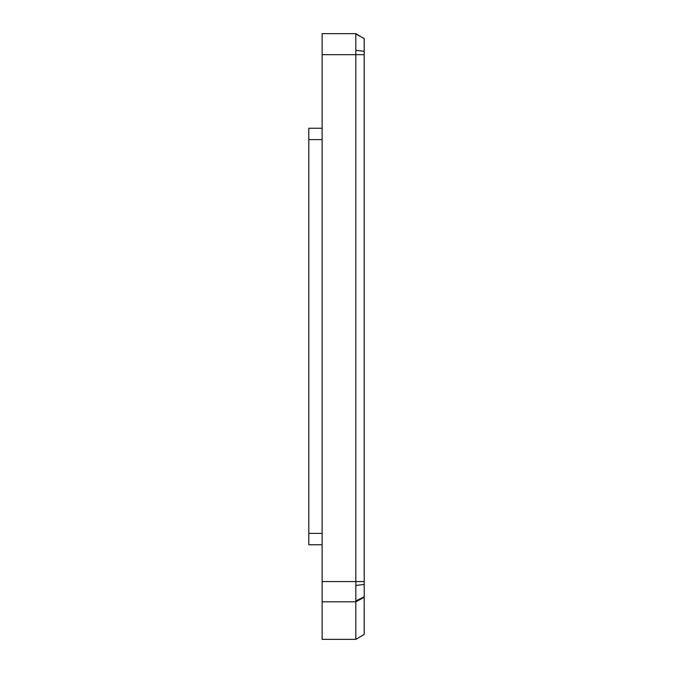 <?xml version="1.0" encoding="UTF-8"?>
<svg xmlns="http://www.w3.org/2000/svg" width="673" height="673" viewBox="0 0 673 673"><rect width="100%" height="100%" fill="white"/><g stroke="black" fill="none" stroke-linecap="round" stroke-linejoin="round"><path stroke-width="1.01" d="M322.131 54.681L364.202 54.681L364.202 51.333L355.824 50.273L355.824 639.35L322.131 639.35L322.131 33.65L355.824 33.65L364.202 38.714M364.202 54.681L364.202 581.573L322.131 581.573M364.202 51.333L364.202 38.563L355.824 33.978L355.824 50.273M355.824 639.35L364.202 634.437L364.202 581.573M364.177 38.546L355.824 33.978M322.131 533.395L308.798 533.395L308.798 544.76L322.131 544.76M322.131 128.24L308.798 128.24L308.798 139.605L322.131 139.605M308.798 533.395L308.798 139.605M364.202 584.492L355.824 585.426M355.824 600.972L364.202 596.774M322.131 601.805L355.824 601.805L364.202 597.313"/></g></svg>
